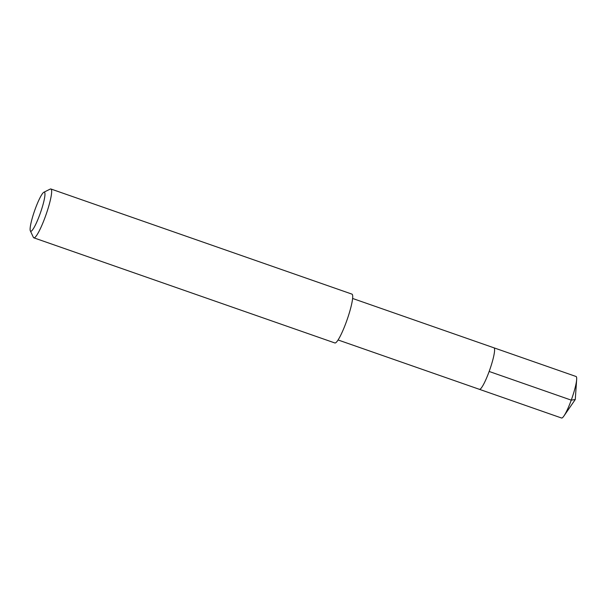 <?xml version="1.0" encoding="UTF-8"?>
<svg xmlns="http://www.w3.org/2000/svg" width="607" height="607" viewBox="0 0 607 607"><rect width="100%" height="100%" fill="white"/><g stroke="black" fill="none" stroke-linecap="round" stroke-linejoin="round"><path stroke-width="0.91" d="M338.091 339.973L561.551 418.011A21.989 3.285 -70.7 0 0 563.926 415.992A21.989 3.285 -70.7 0 0 571.9 398.336A21.989 3.285 -70.7 0 0 576.65 379.557A21.989 3.285 -70.7 0 0 576.293 376.666A21.989 3.285 -70.7 0 0 576.051 376.492L493.946 347.819A21.989 3.285 109.3 0 1 494.189 347.993A21.989 3.285 109.3 0 1 489.477 370.566A21.989 3.285 109.3 0 1 479.447 389.337A21.989 3.285 109.3 0 1 479.204 389.163M479.447 389.337A21.989 3.285 -70.7 0 0 489.477 370.566A21.989 3.285 -70.7 0 0 494.189 347.993A21.989 3.285 -70.7 0 0 493.946 347.819L352.591 298.454M33.84 237.83L334.889 342.97A25.866 3.87 -70.7 0 0 346.696 320.883A25.866 3.87 -70.7 0 0 352.227 294.327A25.866 3.87 -70.7 0 0 351.946 294.122L50.897 188.989A25.866 3.87 109.3 0 1 51.178 189.194A25.866 3.87 109.3 0 1 45.646 215.751A25.866 3.87 109.3 0 1 33.84 237.83A25.866 3.87 109.3 0 1 33.552 237.625A25.866 3.87 109.3 0 1 33.385 237.36L30.35 230.88A20.699 3.096 109.3 0 1 34.614 210.705A20.699 3.096 109.3 0 1 43.841 192.252A20.699 3.096 109.3 0 1 44.592 192.351A20.699 3.096 109.3 0 1 39.85 214.446A20.699 3.096 109.3 0 1 30.487 231.1A20.699 3.096 109.3 0 1 30.35 230.88M43.841 192.252L50.244 189.073A25.866 3.87 109.3 0 1 50.897 188.989M576.65 379.557L575.269 399.512L571.263 400.142L489.159 371.469M575.269 399.512L563.926 415.992"/></g></svg>
